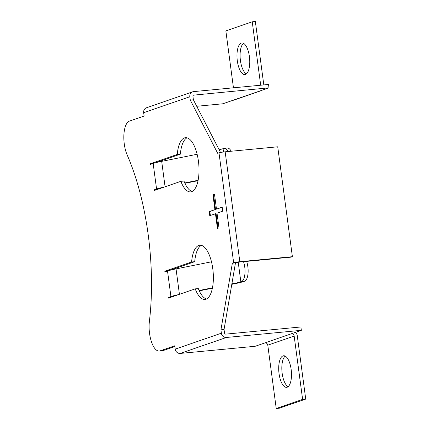 <?xml version="1.0" encoding="UTF-8"?>
<svg xmlns="http://www.w3.org/2000/svg" width="430" height="430" viewBox="0 0 430 430"><rect width="100%" height="100%" fill="white"/><g stroke="black" fill="none" stroke-linecap="round" stroke-linejoin="round"><path stroke-width="0.64" d="M287.192 387.204A15.862 6.246 -95.4 0 0 291.244 370.203A15.862 6.246 -95.4 0 0 283.596 355.76A15.862 6.246 -95.4 0 0 283.01 355.884A15.862 6.246 -95.4 0 0 278.957 372.891A15.862 6.246 -95.4 0 0 286.606 387.333A15.862 6.246 -95.4 0 0 287.192 387.204M245.455 74.411A15.862 6.246 -95.4 0 0 249.507 57.405A15.862 6.246 -95.4 0 0 241.859 42.962A15.862 6.246 -95.4 0 0 241.273 43.091A15.862 6.246 -95.4 0 0 237.226 60.092A15.862 6.246 -95.4 0 0 244.869 74.54A15.862 6.246 -95.4 0 0 245.455 74.411M129.371 121.147A20.42 8.046 -95.4 0 0 124.275 144.007A20.42 8.046 -95.4 0 0 127.146 154.902A149.748 58.996 84.6 0 1 149.382 321.57A20.42 8.046 -95.4 0 0 149.549 333.4A20.42 8.046 -95.4 0 0 159.272 351.041A20.42 8.046 -95.4 0 0 160.025 350.875L174.768 345.779L175.22 349.138L221.375 333.185L220.929 329.826L232.356 263.198L233.651 262.751L218.988 152.854L217.688 153.3L190.275 100.099L189.829 96.739L143.668 112.692L144.12 116.052L129.371 121.147M206.507 298.984A27.224 10.729 84.6 0 1 198.305 288.573L195.193 288.869L168.409 298.124L168.323 297.452L171.129 297.184M192.156 191.447A27.224 10.729 84.6 0 1 183.959 181.035L180.847 181.331L154.064 190.587L153.972 189.915L156.783 189.651M193.5 95.154L268.992 87.833L268.546 84.468L193.559 91.617A4.762 4.359 70.9 0 0 192.629 91.821A4.762 4.359 70.9 0 0 189.829 96.739M175.22 349.138A4.762 4.359 -109.1 0 0 180.208 353.428L255.189 346.279L265.079 342.861A2.585 2.365 70.9 0 1 267.788 345.188L294.163 336.072A2.585 2.365 70.9 0 0 291.454 333.744L301.349 330.326L300.898 326.967L225.917 334.115A1.36 1.247 70.9 0 1 224.492 332.89L224.041 329.525L235.468 262.902L238.532 262.155L291.094 257.145L292.389 256.694L277.726 146.797L225.164 151.811A4.762 0.414 -7.6 0 0 218.988 152.854M301.349 330.326L226.363 337.475A4.762 4.359 70.9 0 1 221.375 333.185M267.788 345.188L276.237 408.5L279.349 408.204L305.725 399.088L297.275 335.776A5.988 5.482 70.9 0 0 295.668 332.288M285.203 356.115A15.862 6.246 -95.4 0 0 281.994 371.842A15.862 6.246 -95.4 0 0 288.116 386.683M276.237 408.5L302.613 399.384L305.725 399.088M294.163 336.072L302.613 399.384M260.236 85.264L260.677 85.108L252.233 21.796L255.345 21.5L263.794 84.812A5.988 5.482 -109.1 0 1 263.805 84.92M261.343 90.472A5.988 5.482 -109.1 0 1 260.268 90.993A5.988 5.482 -109.1 0 1 259.102 91.251L222.831 103.786L196.725 106.274M260.268 90.993L233.893 100.109A5.988 5.482 -109.1 0 1 232.727 100.367M233.447 87.817L225.852 30.912L252.233 21.796M243.466 43.317A15.862 6.246 -95.4 0 0 240.257 59.044A15.862 6.246 -95.4 0 0 246.379 73.885M169.436 270.427L194.72 261.687A27.224 10.729 84.6 0 1 201.391 245.358M155.085 162.889L180.369 154.15A27.224 10.729 84.6 0 1 187.045 137.82M159.272 351.041L162.384 350.74A20.42 8.046 84.6 0 0 163.137 350.579L174.87 346.521M220.531 152.473L193.392 99.803L192.941 96.444A1.36 1.247 70.9 0 1 194.011 94.982M215.451 213.667L217.424 228.454L218.983 227.916L217.01 213.129L222.719 211.157L222.181 207.12L216.473 209.098L214.5 194.312L212.941 194.849L214.914 209.636L209.2 211.608L209.738 215.64L216.075 213.608L218.026 228.244M195.193 288.869A27.224 10.729 -95.4 0 0 204.976 299.425A27.224 10.729 -95.4 0 0 213.07 271.303A27.224 10.729 -95.4 0 0 199.81 245.218A27.224 10.729 -95.4 0 0 191.608 261.983L164.824 271.244L164.916 271.916L167.512 271.018A27.224 2.376 -7.6 0 1 176.042 268.906L211.474 261.805M168.323 297.452L170.92 296.555A27.224 2.376 -7.6 0 1 178.52 294.631M180.847 181.331A27.224 10.729 -95.4 0 0 190.63 191.887A27.224 10.729 -95.4 0 0 198.725 163.766A27.224 10.729 -95.4 0 0 185.459 137.681A27.224 10.729 -95.4 0 0 177.257 154.451L150.478 163.706L150.565 164.378L153.161 163.481A27.224 2.376 -7.6 0 1 161.691 161.368L197.123 154.273M153.972 189.915L156.568 189.017A27.224 2.376 -7.6 0 1 164.169 187.098M193.392 99.803L190.275 100.099M235.468 262.902L232.356 263.198M224.041 329.525L220.929 329.826M143.668 112.692A4.762 4.359 -109.1 0 1 146.474 107.774L192.629 91.821M268.992 87.833L259.102 91.251M292.389 256.694L239.827 261.709A4.762 0.414 172.4 0 0 233.651 262.751M180.369 154.15L177.257 154.451M153.29 163.438L150.478 163.706M194.72 261.687L191.608 261.983M167.635 270.975L164.824 271.244M209.2 211.608L209.824 211.549L210.345 215.435M209.824 211.549L214.914 209.636M212.941 194.849L213.565 194.79L215.537 209.577M213.565 194.79L214.516 194.457M222.202 207.271L216.473 209.098M228.067 151.532A12.932 5.096 -95.4 0 0 224.234 148.328A12.932 5.096 -95.4 0 0 223.761 148.431L223.073 148.667L223.519 151.994M224.234 148.328L227.352 148.033A12.932 5.096 84.6 0 1 231.179 151.236M219.139 149.774A27.224 2.376 172.4 0 0 223.073 148.667M184.766 182.97L198.123 180.294M184.922 183.314L198.047 180.686M231.856 283.945L232.302 283.859A27.224 2.376 172.4 0 0 240.832 281.747L241.515 281.51A12.932 5.096 -95.4 0 0 244.745 267.035A12.932 5.096 -95.4 0 0 243.52 261.682M246.637 261.381A12.932 5.096 84.6 0 1 247.857 266.734A12.932 5.096 84.6 0 1 244.627 281.209L241.515 281.51M231.791 284.337L234.35 283.827A30.632 2.677 172.4 0 0 243.944 281.451L244.627 281.209M199.111 290.503L212.474 287.831M199.273 290.852L212.393 288.224M265.079 342.861L291.454 333.744M167.512 271.018L170.92 296.555M153.161 163.481L156.568 189.017M163.137 350.579L160.025 350.875M180.208 353.428L226.363 337.475M239.827 261.709L225.164 151.811M161.691 161.368L165.082 186.781M238.22 262.187L240.832 281.747M232.114 282.462L232.302 283.859M176.042 268.906L179.434 294.319"/></g></svg>
